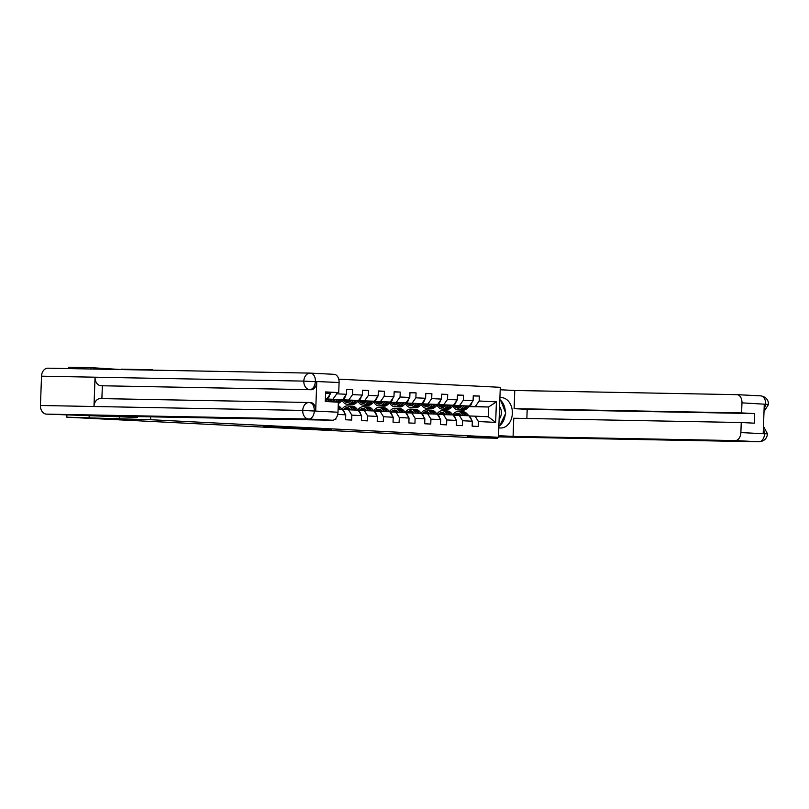 <?xml version="1.0" encoding="UTF-8"?>
<svg xmlns="http://www.w3.org/2000/svg" width="809" height="809" viewBox="0 0 809 809"><rect width="100%" height="100%" fill="white"/><g stroke="black" fill="none" stroke-linecap="round" stroke-linejoin="round"><path stroke-width="1.21" d="M291.897 427.385L263.269 426.464L291.897 427.385M331.66 429.569L308.118 428.73L331.67 429.367M467.238 436.708L497.464 438.225L475.166 437.811L66.813 417.191L150.565 419.719L498.465 437.295L467.238 436.708M306.995 428.153L277.163 427.162L306.995 428.123M310.605 428.305L292.474 427.941L310.605 428.305M338.728 379.158L500.296 387.319L498.465 437.295M165.066 370.391L152.375 370.148M150.565 419.719L150.666 416.827M473.255 395.955L479.353 396.066L473.265 395.763L473.083 400.688L463.345 400.202L463.527 395.267L457.439 394.964L457.257 399.889L447.519 399.403L447.701 394.468L441.613 394.165L441.441 399.09L431.703 398.604L431.885 393.67L425.797 393.366L425.615 398.291L415.877 397.806L416.059 392.871L409.971 392.567L409.789 397.492L400.05 397.007L400.233 392.072L394.145 391.768L393.963 396.693L384.235 396.208L384.406 391.273L378.329 390.969L378.147 395.894L368.408 395.409L368.591 390.474L362.503 390.171L362.321 395.095L352.582 394.61L352.764 389.675L346.677 389.372L346.495 394.296L336.756 393.811L336.807 392.547M479.353 396.066L479.171 401.001L496.413 401.871L495.654 422.399L478.412 421.529L478.23 426.454L472.153 426.151L472.325 421.226L462.596 420.731L462.414 425.655L456.327 425.352L456.509 420.427L446.77 419.932L446.588 424.856L440.5 424.553L440.683 419.628L430.944 419.133L430.762 424.058L424.685 423.754L424.856 418.829L415.118 418.334L414.946 423.259L408.858 422.955L409.041 418.031L399.302 417.535L399.12 422.46L393.032 422.156L393.214 417.232L383.476 416.736L383.294 421.661L377.206 421.358L377.388 416.423L367.65 415.937L367.478 420.862L361.39 420.559L361.572 415.624L351.834 415.138L351.652 420.063L345.564 419.76L345.746 414.825L337.717 414.42M335.856 418.405L335.826 419.264L335.037 419.224M325.592 393.245L330.679 393.498L330.709 392.436M453.576 405.42L469.311 406.027L453.252 405.724M445.901 405.592L443.848 405.552M446.224 405.289L443.625 405.238M437.123 405.218L437.113 405.218A10.345 6.826 92.9 0 0 442.108 409.081L444.04 409.182A10.345 6.826 92.9 0 0 447.984 407.564L446.062 407.463A10.345 6.826 92.9 0 1 442.108 409.081M455.386 418.607A3.58 2.366 -87.1 0 0 454.466 416.413L453.262 415.159L468.957 415.755L472.325 421.226M469.311 406.027L473.083 400.688M459.583 405.531L463.345 400.202M462.596 420.731L459.219 415.26M437.75 404.621L453.495 405.228L437.436 404.925M430.075 404.793L428.022 404.753M430.398 404.49L427.809 404.439M421.297 404.419L421.297 404.419A10.345 6.826 92.9 0 0 426.292 408.282L428.214 408.383A10.345 6.826 92.9 0 0 432.168 406.765L430.236 406.664A10.345 6.826 92.9 0 1 426.292 408.282M439.56 417.808A3.58 2.366 -87.1 0 0 438.64 415.614L437.436 414.36L453.141 414.956L456.509 420.427M453.495 405.228L457.257 399.889M443.757 404.733L447.519 399.403M446.77 419.932L443.403 414.461M421.934 403.822L437.669 404.429L421.61 404.126M414.259 403.994L412.206 403.954M414.572 403.691L411.983 403.64M405.481 403.62L405.471 403.62A10.345 6.826 92.9 0 0 410.466 407.483L412.398 407.584A10.345 6.826 92.9 0 0 416.342 405.966L414.41 405.865A10.345 6.826 92.9 0 1 410.466 407.483M421.61 413.551L437.315 414.157L440.683 419.628M437.669 404.429L441.441 399.09M427.931 403.934L431.703 398.604M430.944 419.133L427.577 413.662M406.108 403.024L421.843 403.63L405.784 403.327M398.433 403.195L396.38 403.155M398.756 402.892L396.157 402.842M389.655 402.821L389.645 402.821A10.345 6.826 92.9 0 0 394.64 406.684L396.572 406.785A10.345 6.826 92.9 0 0 400.516 405.167L398.594 405.066A10.345 6.826 92.9 0 1 394.64 406.684M405.784 412.752L421.489 413.359L424.856 418.829M421.843 403.63L425.615 398.291M412.105 403.135L415.877 397.806M415.118 418.334L411.751 412.863M390.282 402.225L406.027 402.831L389.958 402.528M382.606 402.397L380.554 402.356M382.93 402.093L380.331 402.043M373.829 402.022L373.829 402.022A10.345 6.826 92.9 0 0 378.824 405.885L380.746 405.987A10.345 6.826 92.9 0 0 384.7 404.369L382.768 404.267A10.345 6.826 92.9 0 1 378.824 405.885M389.968 411.953L405.663 412.56L409.041 418.031M406.027 402.831L409.789 397.492M396.289 402.336L400.05 397.007M399.302 417.535L395.935 412.064M374.466 401.426L390.201 402.033L374.142 401.729M366.79 401.598L364.738 401.557M367.104 401.294L364.515 401.244M358.013 401.224L358.003 401.224A10.345 6.826 92.9 0 0 362.998 405.087L364.92 405.188A10.345 6.826 92.9 0 0 368.874 403.57L366.942 403.469A10.345 6.826 92.9 0 1 362.998 405.087M376.266 414.613A3.58 2.366 -87.1 0 0 375.346 412.418L374.152 411.164L389.847 411.761L393.214 417.232M390.201 402.033L393.963 396.693M380.463 401.537L384.235 396.208M383.476 416.736L380.109 411.265M358.64 400.627L374.375 401.234L358.316 400.93M350.964 400.799L348.912 400.758M351.288 400.495L348.689 400.445M353.604 400.344L351.126 402.67A10.345 6.826 92.9 0 1 347.172 404.288A10.345 6.826 92.9 0 1 342.187 400.425L342.177 400.425M360.45 413.803A3.58 2.366 -87.1 0 0 359.52 411.619L358.326 410.365L374.021 410.962L377.388 416.423M374.375 401.234L378.147 395.894M364.637 400.738L368.408 395.409M367.65 415.937L364.283 410.466M342.814 399.828L358.559 400.435L342.49 400.131M335.138 399.99L333.086 399.959M335.462 399.697L332.863 399.646M326.361 399.626L326.361 399.626A10.345 6.826 92.9 0 0 327.726 401.638M344.624 413.005A3.58 2.366 -87.1 0 0 343.704 410.82L342.5 409.566L358.195 410.163L361.572 415.624M358.559 400.435L362.321 395.095M348.821 399.939L352.582 394.61M351.834 415.138L348.457 409.667M326.988 399.029L342.733 399.636L326.674 399.333M338.111 409.142L342.379 409.364L345.746 414.825M342.733 399.636L346.495 394.296M332.995 399.14L336.756 393.811M325.39 398.756L326.907 398.837L325.38 398.807M326.907 398.837L330.679 393.498M121.158 369.561L90.942 367.64L90.891 368.995M89.182 415.583L89.111 417.616M90.942 367.64L68.644 367.215L68.593 368.58M66.884 415.148L66.813 417.191M497.464 438.225L497.505 437.275M121.168 369.167L152.395 369.753M468.967 406.634L488.585 406.998L469.402 406.219M462.05 406.088L459.451 406.037M461.646 406.462L459.684 406.361M452.949 406.017L452.939 406.017A10.345 6.826 92.9 0 0 457.934 409.88L459.866 409.981A10.345 6.826 92.9 0 0 463.81 408.363L461.888 408.262A10.345 6.826 92.9 0 1 457.934 409.88M469.078 415.947L488.231 416.726L488.585 406.998L496.413 401.871M462.526 411.73L462.586 410.112M495.654 422.399L488.231 416.726M475.399 406.33L479.171 401.001M478.412 421.529L475.045 416.059M346.667 389.564L352.764 389.675M362.493 390.363L368.591 390.474M378.319 391.162L384.406 391.273M394.145 391.961L400.233 392.072M409.961 392.759L416.059 392.871M425.787 393.558L431.885 393.67M441.613 394.357L447.701 394.468M457.429 395.156L463.527 395.267M119.338 419.133L119.408 417.11M294.992 427.557L279.611 427.253L294.992 427.516M312.719 428.527L303.405 428.194L312.719 428.527M498.9 425.564L499.81 425.585L498.9 425.534M499.82 400.283L500.731 400.324L505.746 413.227L499.81 425.585M499.123 419.244A8.788 6.603 91.1 0 0 499.588 406.573M137.601 417.454L110.216 416.069L332.347 420.235L308.664 419.042L46.386 414.117L137.601 417.454L137.631 416.584M310.575 373.131L334.036 374.314A8.11 5.35 92.9 0 1 334.147 374.324A8.11 5.35 92.9 0 1 339.092 382.515L338.718 392.587L325.623 392.335M46.386 414.117A8.312 6.25 -88.9 0 1 40.45 405.491L93.975 406.502A8.312 6.25 -88.9 0 1 100.367 398.574A8.312 6.25 -88.9 0 1 100.518 398.574L308.977 402.488M309.493 402.508L310.646 402.569A8.11 5.35 92.9 0 1 310.757 402.569A8.11 5.35 92.9 0 1 315.702 410.77L316.764 381.727A8.11 5.35 92.9 0 1 311.111 389.736L100.983 385.741A8.312 6.25 -88.9 0 1 95.047 377.196L41.522 376.185L40.45 405.491M41.522 376.185A8.312 6.25 -88.9 0 1 47.923 368.186A8.312 6.25 -88.9 0 1 48.065 368.196L310.049 373.111M311.111 389.736L309.746 389.665A8.312 6.25 -88.9 0 1 303.81 381.11L95.047 377.196L93.975 406.502L302.728 410.416L338 412.236A8.11 5.35 92.9 0 1 332.347 420.235M338.718 392.587L325.633 391.92L325.289 401.507L338.364 402.174L338 412.236M102.359 385.812L101.883 398.604M100.983 385.741L309.746 389.665C312.911 389.311 314.792 386.641 315.389 381.666L316.764 381.727M47.923 368.186L310.201 373.111A8.312 6.25 -88.9 0 1 310.353 373.121A8.11 5.35 92.9 0 1 310.464 373.121L310.201 373.111A8.312 6.25 -88.9 0 0 303.81 381.11L315.389 381.666M498.809 427.91L500.397 427.991A15.209 11.427 91.1 0 0 500.67 428.001A15.209 11.427 91.1 0 0 512.37 413.187A15.209 11.427 91.1 0 0 501.509 397.603L499.922 397.522M498.526 435.677L513.088 436.405L513.755 418.243L741.246 422.51L740.882 432.572L764.566 433.776L763.211 433.361L764.272 404.328L765.789 404.267M741.246 422.51L754.332 423.178L754.686 413.581L527.195 409.314L526.861 418.486M527.195 409.314L514.109 408.656L514.777 390.484L736.918 394.661A8.11 5.35 -87.1 0 1 737.029 394.661A8.11 5.35 -87.1 0 1 741.964 402.862L741.6 412.924L514.109 408.656M500.205 389.756L514.777 390.484M513.088 436.405L735.229 440.581A8.11 5.35 -87.1 0 0 740.882 432.572M754.686 413.581L741.6 412.924M498.87 426.282A15.209 11.427 91.1 0 0 505.251 414.259M505.322 412.145A15.209 11.427 91.1 0 0 500.761 400.404M500.68 400.324A15.209 11.427 91.1 0 0 499.851 399.595M763.403 427.991L764.576 433.432M765.456 433.786C768.348 433.796 768.105 433.745 764.727 433.644M766.528 404.48C769.42 404.48 769.177 404.419 765.799 404.267L741.964 402.862M329.475 395.207A3.58 2.366 92.9 0 1 328.323 397.775L325.319 400.607M335.664 399.504L334.714 400.394A8.586 5.663 92.9 0 1 331.437 401.739A8.586 5.663 92.9 0 1 327.776 399.353M337.778 399.545L335.3 401.871A10.345 6.826 92.9 0 1 335.148 402.012M345.301 396.006A3.58 2.366 92.9 0 1 344.149 398.574L340.367 402.124A10.345 6.826 92.9 0 1 338.324 403.438M334.026 400.951A8.586 5.663 92.9 0 1 332.742 399.444M339.77 399.575L337.222 401.972A10.345 6.826 92.9 0 1 337.08 402.103M329.657 399.393A8.586 5.663 -87.1 0 0 332.408 401.658M338.293 402.164A10.345 6.826 -87.1 0 0 338.445 402.033L341.024 399.606M333.025 401.476A8.586 5.663 92.9 0 1 330.851 399.413M342.298 409.354L340.184 407.139A10.345 6.826 -87.1 0 0 338.233 405.744M340.377 409.263L338.263 407.038A10.345 6.826 -87.1 0 0 338.192 406.967M338.152 408.141L339.153 409.202M351.49 400.303L350.54 401.193A8.586 5.663 92.9 0 1 347.263 402.538A8.586 5.663 92.9 0 1 343.592 400.152M361.117 396.804A3.58 2.366 92.9 0 1 359.975 399.373L356.193 402.922A10.345 6.826 92.9 0 1 352.249 404.54L350.317 404.449A10.345 6.826 -87.1 0 0 354.271 402.831L356.85 400.404M349.842 401.749A8.586 5.663 92.9 0 1 348.568 400.243M355.596 400.374L353.048 402.771A10.345 6.826 92.9 0 1 349.104 404.389L347.172 404.288M345.483 400.192A8.586 5.663 -87.1 0 0 348.234 402.457M349.71 404.379A10.345 6.826 -87.1 0 0 350.317 404.449M348.851 402.275A8.586 5.663 92.9 0 1 346.677 400.212M349.801 408.717A8.586 5.663 -87.1 0 0 348.709 409.678M358.124 410.153L356.011 407.938A10.345 6.826 -87.1 0 0 352.471 406.179L350.54 406.078A10.345 6.826 -87.1 0 0 349.933 406.088M353.058 409.9L350.934 407.675A10.345 6.826 -87.1 0 0 347.395 405.916A10.345 6.826 -87.1 0 0 342.116 409.162M350.873 409.789L350.246 409.132A8.586 5.663 -87.1 0 0 347.314 407.675A8.586 5.663 -87.1 0 0 343.512 409.576M356.193 410.062L354.079 407.837A10.345 6.826 -87.1 0 0 350.54 406.078M346.737 409.637A8.586 5.663 92.9 0 1 348.871 408.09M347.395 405.916L349.326 406.017A10.345 6.826 92.9 0 1 352.866 407.776L354.979 410.001M348.264 407.847A8.586 5.663 -87.1 0 0 345.483 409.607M367.306 401.102L366.366 401.992A8.586 5.663 92.9 0 1 363.089 403.337A8.586 5.663 92.9 0 1 359.418 400.951M369.42 401.143L366.942 403.469M376.943 397.603A3.58 2.366 92.9 0 1 375.791 400.172L372.019 403.721A10.345 6.826 92.9 0 1 368.065 405.339L366.143 405.248A10.345 6.826 -87.1 0 0 370.087 403.63L372.676 401.203M365.668 402.548A8.586 5.663 92.9 0 1 364.384 401.042M361.31 400.991A8.586 5.663 -87.1 0 0 364.06 403.256M365.537 405.178A10.345 6.826 -87.1 0 0 366.143 405.248M364.677 403.074A8.586 5.663 92.9 0 1 362.503 401.011M371.412 401.173L368.874 403.57M365.628 409.516A8.586 5.663 -87.1 0 0 364.535 410.476M373.95 410.952L371.837 408.737A10.345 6.826 -87.1 0 0 368.297 406.978L366.366 406.876A10.345 6.826 -87.1 0 0 365.759 406.887M368.874 410.699L366.76 408.474A10.345 6.826 -87.1 0 0 363.221 406.715A10.345 6.826 -87.1 0 0 357.932 409.961M366.699 410.588L366.072 409.93A8.586 5.663 -87.1 0 0 363.13 408.474A8.586 5.663 -87.1 0 0 359.327 410.375M372.019 410.861L369.905 408.636A10.345 6.826 -87.1 0 0 366.366 406.876M362.563 410.436A8.586 5.663 92.9 0 1 364.687 408.889M363.221 406.715L365.152 406.816A10.345 6.826 92.9 0 1 368.692 408.575L370.805 410.8M364.09 408.646A8.586 5.663 -87.1 0 0 361.31 410.406M383.132 401.901L382.182 402.791A8.586 5.663 92.9 0 1 378.905 404.136A8.586 5.663 92.9 0 1 375.245 401.749M385.246 401.942L382.768 404.267M392.769 398.402A3.58 2.366 92.9 0 1 391.617 400.971L387.845 404.53A10.345 6.826 92.9 0 1 383.891 406.148L381.969 406.047A10.345 6.826 -87.1 0 0 385.913 404.429L388.492 402.002M381.494 403.347A8.586 5.663 92.9 0 1 380.21 401.84M377.125 401.79A8.586 5.663 -87.1 0 0 379.876 404.055M381.363 405.976A10.345 6.826 -87.1 0 0 381.969 406.047M380.493 403.873A8.586 5.663 92.9 0 1 378.319 401.81M387.238 401.972L384.7 404.369M392.092 415.411A3.58 2.366 -87.1 0 0 391.172 413.217L389.968 411.963M381.443 410.315A8.586 5.663 -87.1 0 0 380.351 411.275M389.766 411.751L387.653 409.536A10.345 6.826 -87.1 0 0 384.113 407.776L382.192 407.675A10.345 6.826 -87.1 0 0 381.575 407.685M384.7 411.498L382.586 409.273A10.345 6.826 -87.1 0 0 379.047 407.514A10.345 6.826 -87.1 0 0 373.758 410.76M382.515 411.387L381.899 410.729A8.586 5.663 -87.1 0 0 378.956 409.273A8.586 5.663 -87.1 0 0 375.154 411.174M387.845 411.66L385.731 409.435A10.345 6.826 -87.1 0 0 382.192 407.675M378.379 411.235A8.586 5.663 92.9 0 1 380.513 409.688M379.047 407.514L380.968 407.615A10.345 6.826 92.9 0 1 384.508 409.374L386.631 411.599M379.917 409.445A8.586 5.663 -87.1 0 0 377.136 411.205M398.958 402.7L398.008 403.59A8.586 5.663 92.9 0 1 394.731 404.935A8.586 5.663 92.9 0 1 391.071 402.548M401.072 402.74L398.594 405.066M408.585 399.201A3.58 2.366 92.9 0 1 407.443 401.77L403.661 405.329A10.345 6.826 92.9 0 1 399.717 406.947L397.785 406.846A10.345 6.826 -87.1 0 0 401.739 405.228L404.318 402.801M397.31 404.146A8.586 5.663 92.9 0 1 396.036 402.639M392.952 402.589A8.586 5.663 -87.1 0 0 395.702 404.854M397.179 406.775A10.345 6.826 -87.1 0 0 397.785 406.846M396.319 404.672A8.586 5.663 92.9 0 1 394.145 402.609M403.064 402.771L400.516 405.167M407.918 416.21A3.58 2.366 -87.1 0 0 406.988 414.016L405.794 412.762M397.27 411.114A8.586 5.663 -87.1 0 0 396.177 412.074M405.592 412.55L403.479 410.335A10.345 6.826 -87.1 0 0 399.939 408.575L398.018 408.474A10.345 6.826 -87.1 0 0 397.401 408.484M400.526 412.297L398.412 410.072A10.345 6.826 -87.1 0 0 394.873 408.312A10.345 6.826 -87.1 0 0 389.584 411.559M398.341 412.185L397.715 411.528A8.586 5.663 -87.1 0 0 394.782 410.072A8.586 5.663 -87.1 0 0 390.98 411.973M403.671 412.459L401.547 410.234A10.345 6.826 -87.1 0 0 398.018 408.474M394.205 412.034A8.586 5.663 92.9 0 1 396.339 410.487M394.873 408.312L396.794 408.414A10.345 6.826 92.9 0 1 400.334 410.173L402.447 412.398M395.743 410.244A8.586 5.663 -87.1 0 0 392.952 412.003M414.774 403.499L413.834 404.389A8.586 5.663 92.9 0 1 410.557 405.734A8.586 5.663 92.9 0 1 406.887 403.347M416.888 403.539L414.41 405.865M424.412 400A3.58 2.366 92.9 0 1 423.269 402.569L419.487 406.128A10.345 6.826 92.9 0 1 415.533 407.746L413.611 407.645A10.345 6.826 -87.1 0 0 417.555 406.027L420.144 403.6M413.136 404.945A8.586 5.663 92.9 0 1 411.852 403.438M408.778 403.388A8.586 5.663 -87.1 0 0 411.528 405.653M413.005 407.574A10.345 6.826 -87.1 0 0 413.611 407.645M412.145 405.471A8.586 5.663 92.9 0 1 409.971 403.408M418.88 403.57L416.342 405.966M423.734 417.009A3.58 2.366 -87.1 0 0 422.814 414.815L421.62 413.561M413.096 411.912A8.586 5.663 -87.1 0 0 412.003 412.873M421.418 413.348L419.305 411.134A10.345 6.826 -87.1 0 0 415.765 409.374L413.834 409.273A10.345 6.826 -87.1 0 0 413.227 409.283M416.342 413.096L414.228 410.871A10.345 6.826 -87.1 0 0 410.689 409.111A10.345 6.826 -87.1 0 0 405.4 412.357M414.168 412.984L413.541 412.327A8.586 5.663 -87.1 0 0 410.608 410.871A8.586 5.663 -87.1 0 0 406.796 412.772M419.487 413.257L417.373 411.033A10.345 6.826 -87.1 0 0 413.834 409.273M410.032 412.833A8.586 5.663 92.9 0 1 412.155 411.285M410.689 409.111L412.62 409.212A10.345 6.826 92.9 0 1 416.16 410.972L418.273 413.197M411.559 411.043A8.586 5.663 -87.1 0 0 408.778 412.802M430.6 404.298L429.66 405.188A8.586 5.663 92.9 0 1 426.373 406.533A8.586 5.663 92.9 0 1 422.713 404.146M432.714 404.338L430.236 406.664M440.238 400.799A3.58 2.366 92.9 0 1 439.085 403.367L435.313 406.927A10.345 6.826 92.9 0 1 431.359 408.545L429.437 408.444A10.345 6.826 -87.1 0 0 433.381 406.826L435.96 404.399M428.962 405.744A8.586 5.663 92.9 0 1 427.678 404.237M424.594 404.187A8.586 5.663 -87.1 0 0 427.344 406.452M428.831 408.373A10.345 6.826 -87.1 0 0 429.437 408.444M427.971 406.27A8.586 5.663 92.9 0 1 425.787 404.207M434.706 404.379L432.168 406.765M428.912 412.711A8.586 5.663 -87.1 0 0 427.83 413.672M437.244 414.147L435.121 411.933A10.345 6.826 -87.1 0 0 431.591 410.173L429.66 410.072A10.345 6.826 -87.1 0 0 429.053 410.082M432.168 413.895L430.054 411.67A10.345 6.826 -87.1 0 0 426.515 409.91A10.345 6.826 -87.1 0 0 421.226 413.156M429.983 413.783L429.367 413.126A8.586 5.663 -87.1 0 0 426.424 411.67A8.586 5.663 -87.1 0 0 422.622 413.571M435.313 414.056L433.199 411.832A10.345 6.826 -87.1 0 0 429.66 410.072M425.847 413.632A8.586 5.663 92.9 0 1 427.981 412.084M426.515 409.91L428.446 410.011A10.345 6.826 92.9 0 1 431.986 411.771L434.099 413.996M427.385 411.842A8.586 5.663 -87.1 0 0 424.604 413.611M446.426 405.097L445.476 405.987A8.586 5.663 92.9 0 1 442.199 407.332A8.586 5.663 92.9 0 1 438.539 404.945M448.54 405.137L446.062 407.463M456.054 401.598A3.58 2.366 92.9 0 1 454.911 404.166L451.129 407.726A10.345 6.826 92.9 0 1 447.185 409.344L445.253 409.243A10.345 6.826 -87.1 0 0 449.207 407.625L451.786 405.198M444.778 406.543A8.586 5.663 92.9 0 1 443.504 405.036M440.42 404.985A8.586 5.663 -87.1 0 0 443.17 407.251M444.647 409.172A10.345 6.826 -87.1 0 0 445.253 409.243M443.787 407.069A8.586 5.663 92.9 0 1 441.613 405.006M450.532 405.178L447.984 407.564M444.738 413.51A8.586 5.663 -87.1 0 0 443.645 414.471M453.06 414.946L450.947 412.732A10.345 6.826 -87.1 0 0 447.407 410.972L445.486 410.871A10.345 6.826 -87.1 0 0 444.869 410.881M447.994 414.693L445.88 412.469A10.345 6.826 -87.1 0 0 442.341 410.709A10.345 6.826 -87.1 0 0 437.052 413.955M445.81 414.582L445.183 413.925A8.586 5.663 -87.1 0 0 442.25 412.469A8.586 5.663 -87.1 0 0 438.448 414.37M451.139 414.855L449.025 412.63A10.345 6.826 -87.1 0 0 445.486 410.871M441.674 414.43A8.586 5.663 92.9 0 1 443.807 412.883M442.341 410.709L444.262 410.81A10.345 6.826 92.9 0 1 447.802 412.57L449.915 414.795M443.211 412.641A8.586 5.663 -87.1 0 0 440.42 414.41M462.242 405.896L461.302 406.785A8.586 5.663 92.9 0 1 458.025 408.13A8.586 5.663 92.9 0 1 454.355 405.744M464.366 405.936L461.888 408.262M471.88 402.397A3.58 2.366 92.9 0 1 470.737 404.965L466.955 408.525A10.345 6.826 92.9 0 1 463.011 410.143L461.079 410.042A10.345 6.826 -87.1 0 0 465.023 408.424L467.612 405.997M460.604 407.342A8.586 5.663 92.9 0 1 459.32 405.835M456.246 405.784A8.586 5.663 -87.1 0 0 458.996 408.049M460.473 409.971A10.345 6.826 -87.1 0 0 461.079 410.042M459.613 407.867A8.586 5.663 92.9 0 1 457.439 405.805M466.348 405.976L463.81 408.363M471.212 419.406A3.58 2.366 -87.1 0 0 470.282 417.211L469.089 415.957M460.564 414.309A8.586 5.663 -87.1 0 0 459.472 415.27M468.886 415.745L466.773 413.53A10.345 6.826 -87.1 0 0 463.233 411.771L461.302 411.67A10.345 6.826 -87.1 0 0 460.695 411.68M463.81 415.492L461.696 413.268A10.345 6.826 -87.1 0 0 458.157 411.508A10.345 6.826 -87.1 0 0 452.878 414.754M461.636 415.381L461.009 414.724A8.586 5.663 -87.1 0 0 458.076 413.268A8.586 5.663 -87.1 0 0 454.264 415.169M466.955 415.654L464.841 413.429A10.345 6.826 -87.1 0 0 461.302 411.67M457.5 415.229A8.586 5.663 92.9 0 1 459.623 413.682M458.157 411.508L460.088 411.609A10.345 6.826 92.9 0 1 463.628 413.369L465.741 415.593M459.027 413.439A8.586 5.663 -87.1 0 0 456.246 415.209M315.702 410.77L314.175 410.83M339.092 382.515L315.257 381.464M314.317 411.043A8.11 5.35 -87.1 0 1 308.664 419.042A8.312 6.25 -88.9 0 1 302.728 410.416A8.312 6.25 -88.9 0 1 309.129 402.488A8.312 6.25 -88.9 0 1 309.271 402.498L100.367 398.574M334.147 374.324L310.464 373.121A8.11 5.35 92.9 0 1 315.409 381.322M309.271 402.498C312.476 402.953 314.165 405.683 314.327 410.699M763.463 426.404L767.478 433.776C766.993 438.559 764.192 441.229 759.064 441.785L498.475 436.89L758.913 441.775L735.229 440.581M737.141 394.671L760.602 395.854A8.11 5.35 92.9 0 1 760.713 395.854A8.11 5.35 92.9 0 1 765.648 404.055M499.922 397.573L501.509 397.603M759.064 441.785A8.312 6.25 -88.9 0 1 758.913 441.775A8.11 5.35 -87.1 0 0 764.566 433.776M764.07 409.789L765.638 404.399M328.323 397.775L327.675 397.745M337.222 401.972L335.3 401.871M340.367 402.124L338.445 402.033M344.149 398.574L343.501 398.544M338.263 407.038L340.184 407.139M353.048 402.771L351.126 402.67M356.193 402.922L354.271 402.831M359.975 399.373L359.327 399.343M354.079 407.837L356.011 407.938M350.934 407.675L352.866 407.776M372.019 403.721L370.087 403.63M375.791 400.172L375.143 400.142M369.905 408.636L371.837 408.737M366.76 408.474L368.692 408.575M387.845 404.53L385.913 404.429M391.617 400.971L390.969 400.94M385.731 409.435L387.653 409.536M382.586 409.273L384.508 409.374M403.661 405.329L401.739 405.228M407.443 401.77L406.796 401.739M401.547 410.234L403.479 410.335M398.412 410.072L400.334 410.173M419.487 406.128L417.555 406.027M423.269 402.569L422.622 402.538M417.373 411.033L419.305 411.134M414.228 410.871L416.16 410.972M435.313 406.927L433.381 406.826M439.085 403.367L438.438 403.337M433.199 411.832L435.121 411.933M430.054 411.67L431.986 411.771M451.129 407.726L449.207 407.625M454.911 404.166L454.264 404.136M449.025 412.63L450.947 412.732M445.88 412.469L447.802 412.57M466.955 408.525L465.023 408.424M470.737 404.965L470.09 404.935M464.841 413.429L466.773 413.53M461.696 413.268L463.628 413.369M309.382 402.498L310.757 402.569M764.009 411.518L768.55 404.449C768.419 399.636 765.799 396.774 760.713 395.854L737.029 394.661"/></g></svg>
